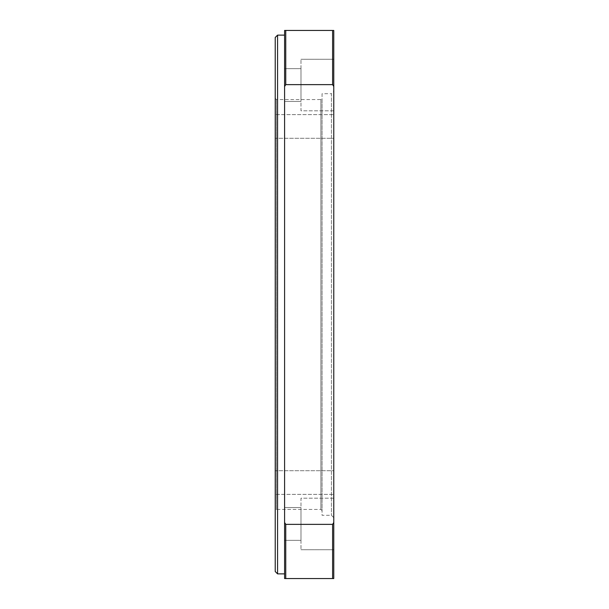 <?xml version="1.0" encoding="UTF-8"?>
<svg xmlns="http://www.w3.org/2000/svg" width="609" height="609" viewBox="0 0 609 609"><rect width="100%" height="100%" fill="white"/><g stroke="black" fill="none" stroke-linecap="round" stroke-linejoin="round"><path stroke-width="0.46" stroke-dasharray="3.04 2.28" d="M333.778 86.508L333.778 30.45L285.758 30.45L285.758 84.636L332.605 84.636L333.778 86.508L333.778 522.492L332.605 524.364L285.758 524.364L284.593 522.492L284.593 578.55L285.758 578.55L285.758 524.364M284.593 522.492L284.593 30.45L285.758 30.45M333.778 522.492L333.778 578.55L285.758 578.55M332.605 30.45L332.605 84.636M284.593 86.508L285.758 84.636M300.983 523.953L300.983 549.721L300.983 523.953M333.778 523.953L333.778 549.721L333.778 523.953M333.778 482.549L333.778 494.386L333.778 482.549M275.222 482.549L275.222 494.386L275.222 482.549M333.778 517.65L331.433 515.305L322.07 515.305L322.07 93.695L331.433 93.695L331.433 515.305L331.433 93.695L333.778 91.35L333.778 517.65L333.778 91.35M333.778 494.386L333.778 470.711L275.222 470.711L275.222 494.386L275.222 470.711L333.778 470.711L333.778 494.386L275.222 494.386L333.778 494.386M333.778 126.451L333.778 114.614L333.778 126.451M275.222 126.451L275.222 114.614L275.222 126.451M333.778 114.614L333.778 138.289L275.222 138.289L275.222 114.614L275.222 138.289L333.778 138.289L333.778 114.614L275.222 114.614L333.778 114.614M333.778 498.192L300.983 498.192L300.983 549.721L300.983 498.192L333.778 498.192L333.778 549.721L300.983 549.721L333.778 549.721L333.778 498.192M300.983 85.047L300.983 59.279L300.983 85.047M333.778 85.047L333.778 59.279L333.778 85.047M333.778 110.808L300.983 110.808L300.983 59.279L300.983 110.808L333.778 110.808L333.778 59.279L300.983 59.279L333.778 59.279L333.778 110.808M275.222 37.476L275.222 571.524M275.222 510.624L275.222 98.376L275.222 510.624L276.395 509.451L276.395 99.549L276.395 509.451L320.897 509.451L322.07 510.624L322.07 98.376L322.07 510.624M322.07 93.695L322.07 515.305M300.983 507.556L300.983 540.35L300.983 507.556L284.593 507.556L284.593 540.35L284.593 507.556L300.983 507.556M300.983 101.444L300.983 68.65L300.983 101.444L284.593 101.444L284.593 68.65L284.593 101.444L300.983 101.444M277.567 573.868L277.567 35.132M300.983 540.35L284.593 540.35L300.983 540.35M300.983 68.65L284.593 68.65L300.983 68.65M284.593 35.132L284.593 573.868L284.593 35.132M275.222 98.376L276.395 99.549L320.897 99.549L320.897 509.451L320.897 99.549L322.07 98.376M332.605 524.364L332.605 578.55"/><path stroke-width="0.91" d="M285.758 84.636L284.593 86.508L284.593 578.55L333.778 578.55L333.778 86.508L332.605 84.636L285.758 84.636L285.758 30.45L333.778 30.45L333.778 86.508M284.593 522.492L285.758 524.364L285.758 578.55M333.778 522.492L332.605 524.364L285.758 524.364M332.605 84.636L332.605 30.45M284.593 86.508L284.593 30.45L285.758 30.45M275.222 571.524L275.222 37.476L277.567 35.132L277.567 573.868L275.222 571.524M284.593 35.132L277.567 35.132M284.593 573.868L277.567 573.868M332.605 578.55L332.605 524.364"/></g></svg>
